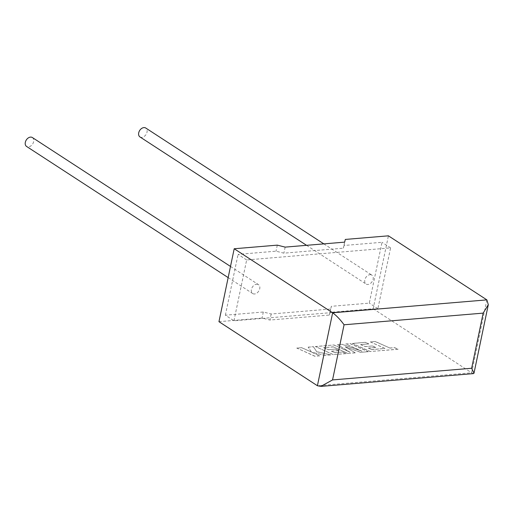 <?xml version="1.0" encoding="UTF-8"?>
<svg xmlns="http://www.w3.org/2000/svg" width="514" height="514" viewBox="0 0 514 514"><rect width="100%" height="100%" fill="white"/><g stroke="black" fill="none" stroke-linecap="round" stroke-linejoin="round"><path stroke-width="0.39" stroke-dasharray="2.57 1.93" d="M139.969 136.942A5.313 3.759 123 0 0 141.845 137.379A5.313 3.759 123 0 0 146.638 133.37A5.313 3.759 123 0 0 145.764 128.037M369.99 274.688A5.313 3.759 -57 0 1 371.866 275.125A5.313 3.759 -57 0 1 372.74 280.458A5.313 3.759 -57 0 1 367.947 284.473A5.313 3.759 -57 0 1 366.071 284.036A5.313 3.759 -57 0 1 365.191 278.704A5.313 3.759 -57 0 1 369.99 274.688M32.369 137.54A5.313 3.759 -57 0 1 33.249 142.873A5.313 3.759 -57 0 1 28.45 146.888A5.313 3.759 -57 0 1 26.574 146.451M256.595 284.197A5.313 3.759 -57 0 1 258.471 284.634A5.313 3.759 -57 0 1 259.345 289.967A5.313 3.759 -57 0 1 254.552 293.982A5.313 3.759 -57 0 1 252.676 293.545A5.313 3.759 -57 0 1 251.796 288.213A5.313 3.759 -57 0 1 256.595 284.197M345.318 239.434L344.052 245.48L382.005 242.3L369.296 303.132L331.344 306.312L330.084 312.364L373.17 308.747L388.411 235.823M373.17 308.747L471.627 372.798L473.542 373.594M218.958 321.68L262.05 318.063L269.921 320.042L329.39 315.056L330.084 312.364M233.947 320.787L246.656 259.955L390.589 247.883L377.88 308.715L233.947 320.787L225.363 315.198L263.309 312.017L271.186 313.996L330.656 309.01L331.344 306.312M377.88 308.715L369.296 303.132M246.656 259.955L238.072 254.366L276.018 251.185L283.895 253.164L343.365 248.178L344.052 245.48M390.589 247.883L382.005 242.3M277.284 245.139L276.018 251.185M225.363 315.198L238.072 254.366M263.309 312.017L262.05 318.063M285.154 247.118L283.895 253.164M344.631 242.133L343.365 248.178M271.186 313.996L269.921 320.042M330.656 309.01L329.39 315.056M314.844 356.163L296.803 348.074L301.712 347.663L311.503 352.058L308.169 347.123L313.424 346.68L316.637 351.627L330.675 354.84L324.996 355.315L312.075 352.302L319.766 355.752L314.825 356.253L296.803 348.074M296.784 348.164L301.712 347.663M301.699 347.753L311.503 352.058M311.484 352.148L308.169 347.123M308.149 347.207L313.424 346.68M313.405 346.77L316.637 351.627M316.618 351.717L330.675 354.84M330.663 354.93L324.996 355.315M324.976 355.405L312.075 352.302M312.056 352.392L319.766 355.752M319.747 355.842L314.825 356.253M368.275 351.685L360.699 352.321L345.235 346.757L355.238 352.777L347.882 353.394L333.271 346.841L323.698 347.644L328.17 349.661L335.584 349.038L338.912 350.535L331.498 351.152L334.871 352.662L342.735 352L346.16 353.542L333.4 354.609L315.352 346.52L333.959 344.958L350.021 352.161L337.512 344.663L342.118 344.277L361.978 351.203L345.838 343.962L350.227 343.596L368.275 351.685L360.699 352.321M360.68 352.411L345.235 346.757M345.215 346.847L355.238 352.777M355.219 352.867L347.882 353.394M347.869 353.484L333.271 346.841M333.252 346.931L323.698 347.644M323.679 347.734L328.17 349.661M328.15 349.745L335.584 349.038M335.565 349.128L338.912 350.535M338.893 350.625L331.498 351.152M331.479 351.242L334.871 352.662M334.852 352.745L342.735 352M342.722 352.09L346.16 353.542M346.14 353.632L333.4 354.609M333.38 354.699L315.352 346.52M315.333 346.609L333.959 344.958M333.939 345.048L350.021 352.161M350.002 352.251L337.512 344.663M337.492 344.746L342.118 344.277M342.099 344.361L361.978 351.203M361.959 351.293L345.838 343.962M345.819 344.052L350.227 343.596M350.207 343.686L368.255 351.775M371.821 349.559L384.947 348.434L370.388 341.906L375.31 341.489L389.869 348.023L394.598 347.625L398.08 349.186L370.356 351.512L352.308 343.423L365.358 342.324L368.776 343.866L360.648 344.547L365.12 346.558L372.534 345.941L375.862 347.432L368.448 348.055L371.802 349.649L384.947 348.434M384.935 348.524L370.388 341.906M370.369 341.99L375.31 341.489M375.291 341.579L389.869 348.023M389.85 348.113L394.598 347.625M394.579 347.715L398.08 349.186M398.067 349.276L370.356 351.512M370.337 351.602L352.308 343.423M352.289 343.506L365.358 342.324M365.338 342.414L368.776 343.866M368.756 343.956L360.648 344.547M360.629 344.637L365.12 346.558M365.107 346.648L372.534 345.941M372.515 346.025L375.862 347.432M375.843 347.522L368.448 348.055M368.435 348.145L371.802 349.649M486.861 299.874L471.627 372.798L317.408 385.731M323.826 243.874L371.866 275.125M230.497 266.438L258.471 284.634M228.165 277.599L252.676 293.545M306.556 245.319L366.071 284.036"/><path stroke-width="0.77" d="M323.826 243.874L145.764 128.037A5.313 3.759 123 0 0 143.888 127.6A5.313 3.759 123 0 0 139.095 131.61A5.313 3.759 123 0 0 139.969 136.942L306.556 245.319M228.165 277.599L26.574 146.451A5.313 3.759 -57 0 1 25.7 141.119A5.313 3.759 -57 0 1 30.493 137.103A5.313 3.759 -57 0 1 32.369 137.54L230.497 266.438M345.318 239.434L388.411 235.823L486.861 299.874L488.3 304.686L483.166 313.122L344.072 324.784C340.268 319.567 336.458 315.577 332.648 312.801L234.191 248.75L277.284 245.139L285.154 247.118L344.631 242.133L345.318 239.434M320.826 386.399L332.552 379.923L471.646 368.262L473.985 373.209L473.542 373.594L320.826 386.399L317.408 385.731L218.958 321.68L234.191 248.75M317.408 385.731L332.648 312.801L486.861 299.874M344.072 324.784L332.552 379.923M471.646 368.262L483.166 313.122M473.985 373.209L488.3 304.686"/></g></svg>
